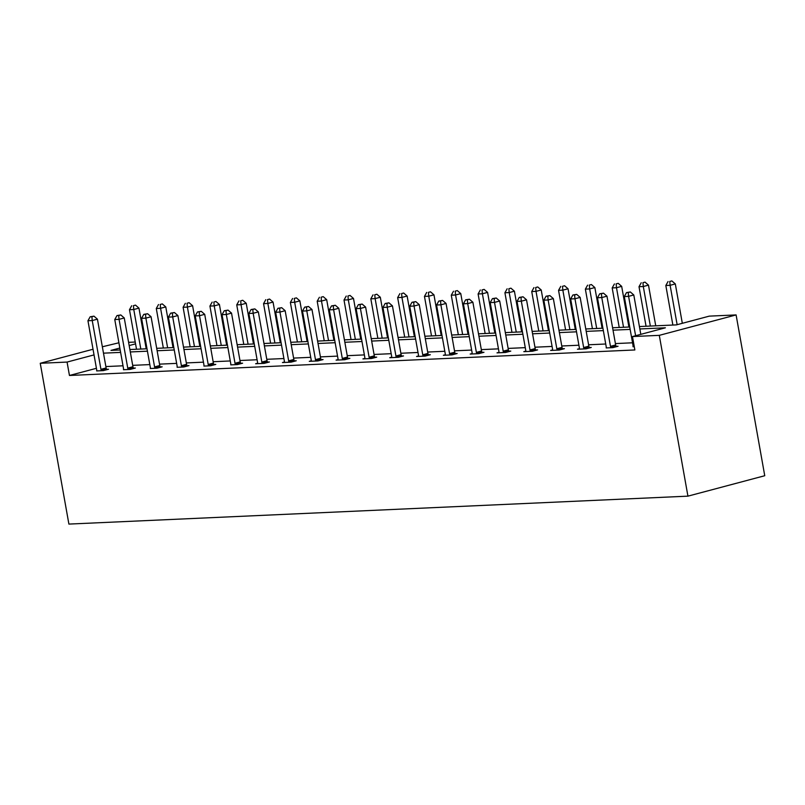 <?xml version="1.0" encoding="UTF-8"?>
<svg xmlns="http://www.w3.org/2000/svg" width="805" height="805" viewBox="0 0 805 805"><rect width="100%" height="100%" fill="white"/><g stroke="black" fill="none" stroke-linecap="round" stroke-linejoin="round"><path stroke-width="1.21" d="M639.412 326.548L676.381 324.888L709.286 316.134L736.102 314.926L764.75 475.725L687.933 496.152L68.898 524.085L40.25 363.286L67.067 362.069L69.451 375.472L634.863 349.964L632.468 336.56L665.383 327.806L639.844 328.963M102.356 346.774L118.909 342.779M128.599 342.336L135.23 342.034M606.195 347.931L612.867 347.629L618.059 346.251L616.137 346.341M552.592 349.913L550.63 350.437L559.234 350.054L564.416 348.666L562.494 348.756M498.959 352.338L496.997 352.862L505.59 352.469L510.783 351.091L508.861 351.181M445.326 354.753L443.364 355.277L451.957 354.894L457.149 353.506L455.228 353.596M391.683 357.178L389.731 357.702L398.324 357.309L403.516 355.931L401.594 356.021M338.05 359.594L336.098 360.117L344.691 359.734L349.883 358.356L347.961 358.436M284.417 362.019L282.454 362.542L291.058 362.149L296.24 360.771L294.318 360.861M230.743 364.876L237.415 364.574L242.607 363.196L240.685 363.276M177.11 367.291L183.781 366.989L188.974 365.611L187.052 365.701M123.477 369.716L130.148 369.415L135.341 368.036L133.419 368.116M632.539 342.799L615.412 343.574M605.722 344.007L588.596 344.781M578.906 345.224L561.779 345.989M552.089 346.432L534.963 347.207M525.273 347.639L508.146 348.414M498.456 348.847L481.33 349.622M471.629 350.064L454.503 350.829M444.813 351.272L427.686 352.047M417.996 352.479L400.87 353.254M391.18 353.687L374.053 354.462M364.363 354.904L347.237 355.679M337.547 356.112L320.42 356.887M310.73 357.319L293.604 358.094M283.913 358.537L266.787 359.302M257.097 359.744L239.971 360.519M230.28 360.952L213.144 361.727M203.454 362.159L186.327 362.934M176.637 363.377L159.511 364.142M149.821 364.585L132.694 365.359M123.004 365.792L105.878 366.567M96.419 368.308L69.451 375.472M96.66 370.924L103.332 370.622L108.524 369.243L106.602 369.334M150.294 368.499L156.965 368.207L162.157 366.818L160.235 366.909M203.927 366.084L210.598 365.782L215.79 364.403L213.868 364.484M257.6 363.226L255.638 363.749L264.231 363.357L269.423 361.978L267.502 362.069M311.233 360.811L309.281 361.324L317.874 360.942L323.067 359.563L321.135 359.644M364.866 358.386L362.914 358.909L371.507 358.517L376.7 357.138L374.778 357.229M418.499 355.971L416.547 356.484L425.141 356.102L430.333 354.723L428.411 354.804M472.143 353.546L470.18 354.069L478.774 353.677L483.966 352.298L482.044 352.389M525.776 351.131L523.813 351.644L532.417 351.262L537.599 349.883L535.677 349.964M579.409 348.706L577.457 349.229L586.05 348.837L591.242 347.458L589.31 347.549M633.012 346.724L634.27 346.663M632.468 336.56L659.295 335.353L687.933 496.152M659.295 335.353L736.102 314.926M119.844 348.042L110.979 350.396L120.187 349.984M129.877 349.541L147.003 348.776M156.693 348.334L173.82 347.559M183.51 347.126L200.646 346.351M210.336 345.919L227.463 345.144M237.153 344.701L254.279 343.936M263.97 343.494L281.096 342.719M290.786 342.286L307.913 341.511M317.603 341.079L334.729 340.304M344.419 339.861L361.546 339.096M371.236 338.653L388.362 337.879M398.052 337.446L415.179 336.671M424.869 336.238L442.005 335.464M451.696 335.021L468.822 334.246M478.512 333.813L495.639 333.039M505.329 332.606L522.455 331.831M532.145 331.388L549.272 330.624M558.962 330.181L576.088 329.406M585.778 328.973L602.905 328.199M612.595 327.766L629.721 326.991M135.552 343.866L129.172 345.556M93.028 349.249L40.25 363.286M94.034 354.904L67.067 362.069M630.154 329.396L613.028 330.171M603.337 330.614L586.211 331.378M576.521 331.821L559.394 332.596M549.704 333.029L532.578 333.803M522.878 334.236L505.751 335.011M496.061 335.454L478.935 336.228M469.245 336.661L452.118 337.436M442.428 337.869L425.302 338.643M415.611 339.076L398.485 339.851M388.795 340.294L371.669 341.068M361.978 341.501L344.852 342.276M335.162 342.709L318.035 343.483M308.345 343.926L291.219 344.691M281.529 345.134L264.392 345.909M254.702 346.341L237.576 347.116M227.885 347.549L210.759 348.324M201.069 348.766L183.943 349.531M174.252 349.974L157.126 350.749M147.436 351.181L130.309 351.956M120.619 352.389L103.493 353.164M100.937 369.324L106.119 367.945L97.435 319.172L92.243 320.551L100.937 369.324A2.737 1.701 -104.9 0 0 101.239 370.32L101.41 370.713M91.891 316.707L93.964 316.154L90.17 316.788L91.891 316.707L92.243 320.551L87.946 320.742L96.64 369.515A2.737 1.701 -104.9 0 1 96.691 370.521M106.119 367.945A2.737 1.701 -104.9 0 0 106.421 368.942L106.763 369.706M97.435 319.172L93.964 316.154M90.17 316.788L87.946 320.742M146.208 348.807L138.953 308.124L133.771 309.512L129.474 309.704L136.518 349.249M140.815 349.048L133.771 309.512L133.419 305.669L135.492 305.115L133.419 305.669M129.474 309.704L131.698 305.749M135.492 305.115L138.953 308.124M127.754 368.116L132.946 366.738L124.252 317.955L119.059 319.344L127.754 368.116A2.737 1.701 -104.9 0 0 128.055 369.113L128.226 369.495M118.707 315.5L120.79 314.946L116.987 315.58L118.707 315.5L119.059 319.344L114.763 319.535L123.457 368.308A2.737 1.701 -104.9 0 1 123.507 369.314M132.946 366.738A2.737 1.701 -104.9 0 0 133.248 367.734L133.58 368.499M124.252 317.955L120.79 314.946M116.987 315.58L114.763 319.535M154.57 366.909L159.762 365.52L151.068 316.747L145.876 318.126L154.57 366.909A2.737 1.701 -104.9 0 0 154.872 367.905L155.043 368.288M145.524 314.292L147.607 313.739L143.803 314.363L145.524 314.292L145.876 318.126L141.579 318.327L150.273 367.1A2.737 1.701 -104.9 0 1 150.324 368.106M159.762 365.52A2.737 1.701 -104.9 0 0 160.064 366.517L160.396 367.291M151.068 316.747L147.607 313.739M143.803 314.363L141.579 318.327M173.025 347.599L165.78 306.916L160.587 308.295L156.291 308.496L163.335 348.032M167.631 347.841L160.587 308.295L160.235 304.461L162.308 303.908L160.235 304.461M156.291 308.496L158.515 304.531M162.308 303.908L165.78 306.916M199.841 346.392L192.596 305.709L187.404 307.087L183.107 307.279L190.151 346.824M194.448 346.633L187.404 307.087L187.052 303.244L189.125 302.7L187.052 303.244M183.107 307.279L185.331 303.324M189.125 302.7L192.596 305.709M181.387 365.691L186.579 364.313L177.885 315.54L172.703 316.918L181.387 365.691A2.737 1.701 -104.9 0 0 181.689 366.688L181.86 367.08M172.34 313.075L174.423 312.531L170.63 313.155L172.34 313.075L172.703 316.918L168.396 317.11L177.09 365.893A2.737 1.701 -104.9 0 1 177.14 366.899M186.579 364.313A2.737 1.701 -104.9 0 0 186.881 365.309L187.223 366.074M177.885 315.54L174.423 312.531M170.63 313.155L168.396 317.11M226.658 345.174L219.413 304.501L214.221 305.88L209.924 306.071L216.968 345.617M221.264 345.425L214.221 305.88L213.868 302.036L215.941 301.483L213.868 302.036M209.924 306.071L212.148 302.117M215.941 301.483L219.413 304.501M208.203 364.484L213.395 363.105L204.701 314.332L199.519 315.711L208.203 364.484A2.737 1.701 -104.9 0 0 208.505 365.48L208.676 365.873M199.167 311.867L201.24 311.314L197.446 311.948L199.167 311.867L199.519 315.711L195.223 315.902L203.906 364.675A2.737 1.701 -104.9 0 1 203.957 365.681M213.395 363.105A2.737 1.701 -104.9 0 0 213.697 364.101L214.039 364.866M204.701 314.332L201.24 311.314M197.446 311.948L195.223 315.902M253.474 343.966L246.229 303.284L241.037 304.672L236.74 304.864L243.784 344.409M248.081 344.208L241.037 304.672L240.685 300.829L242.758 300.275L240.685 300.829M236.74 304.864L238.964 300.909M242.758 300.275L246.229 303.284M235.02 363.276L240.212 361.898L231.528 313.115L226.336 314.493L235.02 363.276A2.737 1.701 -104.9 0 0 235.322 364.273L235.493 364.655M225.984 310.66L228.056 310.106L224.263 310.74L225.984 310.66L226.336 314.493L222.039 314.695L230.723 363.468A2.737 1.701 -104.9 0 1 230.773 364.474M240.212 361.898A2.737 1.701 -104.9 0 0 240.514 362.894L240.856 363.659M231.528 313.115L228.056 310.106M224.263 310.74L222.039 314.695M280.291 342.759L273.046 302.076L267.854 303.455L263.557 303.656L270.601 343.192M274.897 343L267.854 303.455L267.502 299.621L269.574 299.068L267.502 299.621M263.557 303.656L265.781 299.691M269.574 299.068L273.046 302.076M261.836 362.069L267.029 360.68L258.345 311.907L253.152 313.286L261.836 362.069A2.737 1.701 -104.9 0 0 262.138 363.055L262.309 363.447M252.8 309.452L254.873 308.899L251.08 309.523L252.8 309.452L253.152 313.286L248.856 313.477L257.54 362.26A2.737 1.701 -104.9 0 1 257.6 363.266L257.56 363.659M267.029 360.68A2.737 1.701 -104.9 0 0 267.33 361.676L267.673 362.451M258.345 311.907L254.873 308.899M251.08 309.523L248.856 313.477M307.108 341.551L299.863 300.869L294.67 302.247L290.374 302.439L297.417 341.984M301.714 341.793L294.67 302.247L294.318 298.403L296.401 297.86L294.318 298.403M290.374 302.439L292.597 298.484M296.401 297.86L299.863 300.869M288.653 360.851L293.845 359.473L285.161 310.7L279.969 312.078L288.653 360.851A2.737 1.701 -104.9 0 0 288.955 361.848L289.126 362.24M279.617 308.235L281.69 307.681L277.896 308.315L279.617 308.235L279.969 312.078L275.672 312.27L284.356 361.053A2.737 1.701 -104.9 0 1 284.417 362.059L284.386 362.451M293.845 359.473A2.737 1.701 -104.9 0 0 294.147 360.469L294.489 361.234M285.161 310.7L281.69 307.681M277.896 308.315L275.672 312.27M333.924 340.334L326.679 299.661L321.487 301.04L317.19 301.231L324.234 340.777M328.531 340.585L321.487 301.04L321.135 297.196L323.218 296.643L321.135 297.196M317.19 301.231L319.414 297.276M323.218 296.643L326.679 299.661M315.469 359.644L320.662 358.265L311.978 309.492L306.786 310.871L315.469 359.644A2.737 1.701 -104.9 0 0 315.781 360.64L315.952 361.032M306.433 307.027L308.506 306.474L304.713 307.108L306.433 307.027L306.786 310.871L302.489 311.062L311.173 359.835A2.737 1.701 -104.9 0 1 311.233 360.841L311.203 361.244M320.662 358.265A2.737 1.701 -104.9 0 0 320.964 359.261L321.306 360.026M311.978 309.492L308.506 306.474M304.713 307.108L302.489 311.062M360.741 339.126L353.496 298.444L348.303 299.822L344.007 300.024L351.05 339.569M355.347 339.368L348.303 299.822L347.951 295.988L350.034 295.435L347.951 295.988M344.007 300.024L346.241 296.069M350.034 295.435L353.496 298.444M342.296 358.436L347.478 357.058L338.794 308.275L333.602 309.653L342.296 358.436A2.737 1.701 -104.9 0 0 342.598 359.433L342.769 359.815M333.25 305.82L335.323 305.266L331.529 305.9L333.25 305.82L333.602 309.653L329.305 309.855L337.989 358.627A2.737 1.701 -104.9 0 1 338.05 359.634L338.02 360.036M347.478 357.058A2.737 1.701 -104.9 0 0 347.78 358.054L348.122 358.819M338.794 308.275L335.323 305.266M331.529 305.9L329.305 309.855M369.113 357.229L374.305 355.84L365.611 307.067L360.419 308.446L369.113 357.229A2.737 1.701 -104.9 0 0 369.415 358.215L369.586 358.607M360.066 304.612L362.149 304.059L358.346 304.682L360.066 304.612L360.419 308.446L356.122 308.637L364.816 357.42A2.737 1.701 -104.9 0 1 364.866 358.426L364.836 358.819M374.305 355.84A2.737 1.701 -104.9 0 0 374.607 356.836L374.939 357.611M365.611 307.067L362.149 304.059M358.346 304.682L356.122 308.637M395.929 356.011L401.121 354.633L392.427 305.86L387.235 307.238L395.929 356.011A2.737 1.701 -104.9 0 0 396.231 357.007L396.402 357.4M386.883 303.394L388.966 302.841L385.162 303.475L386.883 303.394L387.235 307.238L382.939 307.43L391.633 356.213A2.737 1.701 -104.9 0 1 391.683 357.219L391.653 357.611M401.121 354.633A2.737 1.701 -104.9 0 0 401.423 355.629L401.755 356.394M392.427 305.86L388.966 302.841M385.162 303.475L382.939 307.43M422.746 354.804L427.938 353.425L419.244 304.642L414.052 306.031L422.746 354.804A2.737 1.701 -104.9 0 0 423.048 355.8L423.219 356.192M413.7 302.187L415.783 301.634L411.989 302.267L413.7 302.187L414.052 306.031L409.755 306.222L418.449 354.995A2.737 1.701 -104.9 0 1 418.499 356.001L418.469 356.404M427.938 353.425A2.737 1.701 -104.9 0 0 428.24 354.421L428.572 355.186M419.244 304.642L415.783 301.634M411.989 302.267L409.755 306.222M449.562 353.596L454.755 352.218L446.061 303.435L440.878 304.813L449.562 353.596A2.737 1.701 -104.9 0 0 449.864 354.592L450.035 354.975M440.526 300.979L442.599 300.426L438.805 301.05L440.526 300.979L440.878 304.813L436.572 305.015L445.266 353.787A2.737 1.701 -104.9 0 1 445.316 354.794L445.286 355.196M454.755 352.218A2.737 1.701 -104.9 0 0 455.056 353.204L455.399 353.979M446.061 303.435L442.599 300.426M438.805 301.05L436.572 305.015M476.379 352.379L481.571 351L472.877 302.227L467.695 303.606L476.379 352.379A2.737 1.701 -104.9 0 0 476.681 353.375L476.852 353.767M467.343 299.772L469.416 299.219L465.622 299.842L467.343 299.772L467.695 303.606L463.398 303.797L472.082 352.58A2.737 1.701 -104.9 0 1 472.133 353.586L472.102 353.979M481.571 351A2.737 1.701 -104.9 0 0 481.873 351.996L482.215 352.771M472.877 302.227L469.416 299.219M465.622 299.842L463.398 303.797M503.195 351.171L508.388 349.793L499.704 301.02L494.512 302.398L503.195 351.171A2.737 1.701 -104.9 0 0 503.497 352.167L503.668 352.56M494.159 298.554L496.232 298.001L492.439 298.635L494.159 298.554L494.512 302.398L490.215 302.589L498.899 351.362A2.737 1.701 -104.9 0 1 498.949 352.369L498.919 352.771M508.388 349.793A2.737 1.701 -104.9 0 0 508.69 350.789L509.032 351.554M499.704 301.02L496.232 298.001M492.439 298.635L490.215 302.589M530.012 349.964L535.204 348.585L526.52 299.802L521.328 301.191L530.012 349.964A2.737 1.701 -104.9 0 0 530.314 350.96L530.485 351.342M520.976 297.347L523.049 296.793L519.255 297.427L520.976 297.347L521.328 301.191L517.031 301.382L525.715 350.155A2.737 1.701 -104.9 0 1 525.776 351.161L525.735 351.564M535.204 348.585A2.737 1.701 -104.9 0 0 535.506 349.581L535.848 350.346M526.52 299.802L523.049 296.793M519.255 297.427L517.031 301.382M556.829 348.756L562.021 347.378L553.337 298.595L548.145 299.973L556.829 348.756A2.737 1.701 -104.9 0 0 557.14 349.752L557.312 350.135M547.792 296.139L549.865 295.586L546.072 296.21L547.792 296.139L548.145 299.973L543.848 300.174L552.532 348.947A2.737 1.701 -104.9 0 1 552.592 349.954L552.562 350.346M562.021 347.378A2.737 1.701 -104.9 0 0 562.323 348.364L562.665 349.139M553.337 298.595L549.865 295.586M546.072 296.21L543.848 300.174M583.655 347.539L588.837 346.16L580.153 297.387L574.961 298.766L583.655 347.539A2.737 1.701 -104.9 0 0 583.957 348.535L584.128 348.927M574.609 294.922L576.682 294.378L572.888 295.002L574.609 294.922L574.961 298.766L570.665 298.957L579.348 347.74A2.737 1.701 -104.9 0 1 579.409 348.746L579.379 349.139M588.837 346.16A2.737 1.701 -104.9 0 0 589.139 347.156L589.481 347.931M580.153 297.387L576.682 294.378M572.888 295.002L570.665 298.957M387.567 337.919L380.312 297.236L375.13 298.615L370.823 298.816L377.867 338.352M382.174 338.16L375.13 298.615L374.778 294.781L376.851 294.228L374.778 294.781M370.823 298.816L373.057 294.851M376.851 294.228L380.312 297.236M414.384 336.711L407.129 296.029L401.947 297.407L397.65 297.598L404.694 337.144M408.99 336.953L401.947 297.407L401.594 293.563L403.667 293.02L401.594 293.563M397.65 297.598L399.874 293.644M403.667 293.02L407.129 296.029M441.2 335.494L433.955 294.821L428.763 296.2L424.466 296.391L431.51 335.937M435.807 335.745L428.763 296.2L428.411 292.356L430.484 291.802L428.411 292.356M424.466 296.391L426.69 292.436M430.484 291.802L433.955 294.821M468.017 334.286L460.772 293.604L455.58 294.982L451.283 295.183L458.327 334.729M462.623 334.528L455.58 294.982L455.228 291.148L457.3 290.595L455.228 291.148M451.283 295.183L453.507 291.229M457.3 290.595L460.772 293.604M494.834 333.079L487.589 292.396L482.396 293.775L478.1 293.966L485.143 333.512M489.44 333.32L482.396 293.775L482.044 289.941L484.117 289.387L482.044 289.941M478.1 293.966L480.323 290.011M484.117 289.387L487.589 292.396M521.65 331.871L514.405 291.189L509.213 292.567L504.916 292.758L511.96 332.304M516.257 332.113L509.213 292.567L508.861 288.723L510.934 288.17L508.861 288.723M504.916 292.758L507.14 288.804M510.934 288.17L514.405 291.189M548.467 330.654L541.222 289.981L536.029 291.36L531.733 291.551L538.776 331.097M543.073 330.895L536.029 291.36L535.677 287.516L537.75 286.962L535.677 287.516M531.733 291.551L533.957 287.596M537.75 286.962L541.222 289.981M575.283 329.446L568.038 288.764L562.846 290.142L558.549 290.343L565.593 329.879M569.89 329.688L562.846 290.142L562.494 286.308L564.577 285.755L562.494 286.308M558.549 290.343L560.773 286.379M564.577 285.755L568.038 288.764M602.1 328.239L594.855 287.556L589.663 288.935L585.366 289.126L592.41 328.671M596.706 328.48L589.663 288.935L589.31 285.101L591.393 284.547L589.31 285.101M585.366 289.126L587.6 285.171M591.393 284.547L594.855 287.556M628.916 327.021L621.671 286.349L616.489 287.727L612.182 287.918L619.226 327.464M623.533 327.273L616.489 287.727L616.127 283.883L618.21 283.33L616.127 283.883M612.182 287.918L614.416 283.964M618.21 283.33L621.671 286.349M610.472 346.331L615.654 344.953L606.97 296.18L601.778 297.558L610.472 346.331A2.737 1.701 -104.9 0 0 610.774 347.327L610.945 347.72M601.426 293.714L603.498 293.161L599.705 293.795L601.426 293.714L601.778 297.558L597.481 297.749L606.175 346.522A2.737 1.701 -104.9 0 1 606.225 347.529M615.654 344.953A2.737 1.701 -104.9 0 0 615.966 345.949L616.298 346.714M606.97 296.18L603.498 293.161M599.705 293.795L597.481 297.749M655.743 325.814L648.488 285.131L643.306 286.52L639.009 286.711L646.053 326.256M650.349 326.055L643.306 286.52L642.954 282.676L645.026 282.122L642.954 282.676M639.009 286.711L641.233 282.756M645.026 282.122L648.488 285.131M640.8 334.347L633.787 294.962L628.594 296.351L635.608 335.725M628.242 292.507L630.325 291.953L626.521 292.587L628.242 292.507L628.594 296.351L624.298 296.542L632.992 345.315A2.737 1.701 -104.9 0 1 633.042 346.321M633.787 294.962L630.325 291.953M626.521 292.587L624.298 296.542M682.328 323.308L675.315 283.924L670.122 285.302L665.826 285.503L672.869 325.039M677.136 324.687L670.122 285.302L669.77 281.468L671.843 280.915L669.77 281.468M665.826 285.503L668.049 281.539M671.843 280.915L675.315 283.924M101.239 370.32L106.421 368.942M128.055 369.113L133.248 367.734M154.872 367.905L160.064 366.517M181.689 366.688L186.881 365.309M208.505 365.48L213.697 364.101M235.322 364.273L240.514 362.894M262.138 363.055L267.33 361.676M288.955 361.848L294.147 360.469M315.781 360.64L320.964 359.261M342.598 359.433L347.78 358.054M369.415 358.215L374.607 356.836M396.231 357.007L401.423 355.629M423.048 355.8L428.24 354.421M449.864 354.592L455.056 353.204M476.681 353.375L481.873 351.996M503.497 352.167L508.69 350.789M530.314 350.96L535.506 349.581M557.14 349.752L562.323 348.364M583.957 348.535L589.139 347.156M610.774 347.327L615.966 345.949"/></g></svg>
